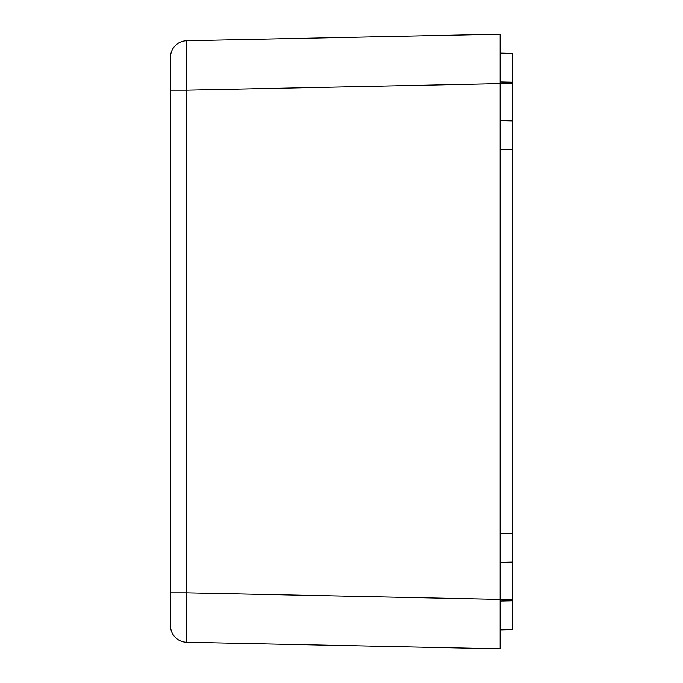 <?xml version="1.0" encoding="UTF-8"?>
<svg xmlns="http://www.w3.org/2000/svg" width="683" height="683" viewBox="0 0 683 683"><rect width="100%" height="100%" fill="white"/><g stroke="black" fill="none" stroke-linecap="round" stroke-linejoin="round"><path stroke-width="1.02" d="M500.118 632.381L500.118 601.057M500.118 81.943L500.118 50.619M512.481 81.678L512.481 53.359L500.118 53.103M512.481 149.244L512.481 82.191L500.118 81.934M500.118 629.897L512.481 629.641L512.481 533.756M500.118 601.066L512.481 600.809L512.481 601.322M170.519 592.853L186.655 592.853L186.655 642.285L500.118 648.85L500.118 34.15L186.655 40.715A16.477 16.477 0 0 0 170.519 57.193L170.519 625.807A16.477 16.477 0 0 0 186.655 642.285A16.477 16.477 0 0 1 170.519 625.807M512.481 120.925L512.481 83.855L512.481 120.925L500.118 120.669M500.118 533.5L512.481 533.235L512.481 149.765L500.118 149.5M500.118 562.331L512.481 562.075M186.655 40.715L186.655 90.147L170.519 90.147M512.481 83.855L500.118 83.599L186.655 90.147L186.655 592.853L500.118 599.418L512.481 599.145"/></g></svg>
